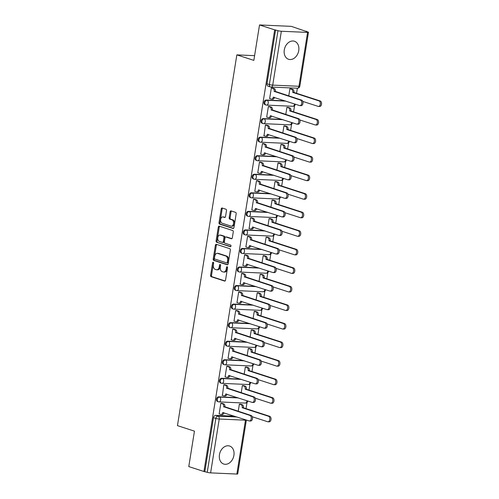 <?xml version="1.0" encoding="UTF-8"?>
<svg xmlns="http://www.w3.org/2000/svg" width="499" height="499" viewBox="0 0 499 499"><rect width="100%" height="100%" fill="white"/><g stroke="black" fill="none" stroke-linecap="round" stroke-linejoin="round"><path stroke-width="0.75" d="M213.229 262.237A0.836 0.536 -87.5 0 0 212.574 262.886L210.584 275.286A1.191 0.767 -87.5 0 0 211.146 276.696L224.612 281.062A1.191 0.767 -87.5 0 0 224.743 281.087A1.191 0.767 -87.5 0 0 225.548 280.139L227.532 267.738A0.836 0.536 -87.5 0 0 226.484 267.395L226.228 269.005A3.817 2.464 -87.5 0 1 223.664 272.042A3.817 2.464 -87.5 0 1 223.234 271.961L222.117 271.599A3.817 2.464 -87.5 0 1 220.321 267.09L220.577 265.48A0.836 0.536 -87.5 0 0 219.529 265.144L219.273 266.747A3.817 2.464 -87.5 0 1 216.709 269.784A3.817 2.464 -87.5 0 1 216.279 269.703L215.156 269.341A3.817 2.464 -87.5 0 1 213.366 264.832L213.622 263.229A0.836 0.536 -87.5 0 0 213.229 262.237M213.578 262.655A0.836 0.536 -87.5 0 0 213.503 262.929L211.514 275.329A1.191 0.767 -87.5 0 0 212.075 276.739L225.111 280.968M227.494 267.165A0.836 0.536 -87.5 0 0 227.413 267.439L227.157 269.042L226.228 269.005M220.533 264.907A0.836 0.536 -87.5 0 0 220.458 265.181L220.202 266.79L219.273 266.747M284.28 49.944A9.481 7.129 108 0 0 288.59 59.281A9.481 7.129 108 0 0 298.745 50.586A9.481 7.129 108 0 0 294.441 41.249A9.481 7.129 108 0 0 284.28 49.944M219.448 454.714A9.481 7.129 108 0 0 223.758 464.051A9.481 7.129 108 0 0 233.912 455.356A9.481 7.129 108 0 0 229.602 446.019A9.481 7.129 108 0 0 219.448 454.714M226.49 210.647A1.191 0.767 -87.5 0 0 225.928 209.231L222.149 208.008A1.191 0.767 -87.5 0 0 222.018 207.983A1.191 0.767 -87.5 0 0 221.213 208.931L219.011 222.704A1.191 0.767 -87.5 0 0 219.572 224.113L233.033 228.48A1.191 0.767 -87.5 0 0 233.17 228.505A1.191 0.767 -87.5 0 0 233.969 227.556L236.177 213.784A1.191 0.767 -87.5 0 0 235.615 212.374L231.049 210.896A1.191 0.767 -87.5 0 0 230.918 210.871A1.191 0.767 -87.5 0 0 230.114 211.819L229.172 217.714A1.191 0.767 -87.5 0 0 229.733 219.123L231.998 219.859A3.194 2.058 -87.5 0 1 233.532 223.352A3.194 2.058 -87.5 0 1 231.355 226.166A3.194 2.058 -87.5 0 1 230.993 226.103L222.13 223.228A3.194 2.058 -87.5 0 1 220.595 219.735A3.194 2.058 -87.5 0 1 222.772 216.915A3.194 2.058 -87.5 0 1 223.134 216.984L224.612 217.464A1.191 0.767 -87.5 0 0 224.743 217.489A1.191 0.767 -87.5 0 0 225.542 216.535L226.49 210.647M203.941 471.499L188.778 466.584L194.454 431.148L177.457 425.635L236.844 54.871L253.841 60.385L259.517 24.95L274.681 29.865L203.941 471.499L207.228 472.31L215.855 418.443A2.433 1.828 -72 0 1 218.094 416.147L236.975 416.983M216.335 244.31A1.191 0.767 -87.5 0 0 216.204 244.285A1.191 0.767 -87.5 0 0 215.4 245.234L213.198 259.006A1.191 0.767 -87.5 0 0 213.753 260.416L227.22 264.782A1.191 0.767 -87.5 0 0 227.351 264.807A1.191 0.767 -87.5 0 0 228.155 263.859L230.357 250.086A1.191 0.767 -87.5 0 0 229.802 248.677L216.335 244.31M216.104 240.855L218.306 227.082A1.191 0.767 -87.5 0 1 219.111 226.134A1.191 0.767 -87.5 0 1 219.242 226.159L232.709 230.526A1.191 0.767 -87.5 0 1 233.27 231.935L232.322 237.83A1.191 0.767 -87.5 0 1 231.524 238.778A1.191 0.767 -87.5 0 1 231.386 238.753L225.928 236.981A1.191 0.767 -87.5 0 0 225.791 236.956A1.191 0.767 -87.5 0 0 224.993 237.904L224.369 241.815A1.191 0.767 -87.5 0 0 224.93 243.225L230.613 245.071A0.836 0.536 -87.5 0 1 230.351 246.706L216.666 242.264A1.191 0.767 -87.5 0 1 216.104 240.855L217.028 240.898L219.236 227.126L218.306 227.082M259.517 24.95L291.322 26.36L306.442 31.524M246.038 408.644L247.03 402.45M249.013 390.093L250.005 383.899M251.983 371.543L252.974 365.349M254.952 352.993L255.943 346.799M257.927 334.442L258.919 328.248M260.896 315.892L261.888 309.698M263.865 297.342L264.857 291.148M266.84 278.791L267.832 272.597M269.809 260.241L270.801 254.047M272.778 241.691L273.776 235.497M275.754 223.14L276.745 216.946M278.723 204.59L279.714 198.396M281.698 186.04L282.69 179.846M284.667 167.489L285.659 161.296M287.636 148.939L288.628 142.745M290.611 130.389L291.603 124.195M293.58 111.838L294.572 105.645M296.549 93.288L297.367 88.217M274.681 29.865L277.968 30.676A2.433 0.324 9.1 0 0 281.349 31.25L307.59 32.416A2.433 0.324 9.1 0 0 308.463 32.304A2.433 0.324 9.1 0 0 307.92 32.005L305.556 31.237L306.486 31.281M204.864 471.543L213.497 417.675A2.433 1.828 -72 0 1 215.73 415.38L234.617 416.216M236.85 474.05L245.477 420.183A2.433 0.324 9.1 0 0 246.356 420.071L237.724 473.938A2.433 0.324 -170.9 0 1 236.85 474.05L210.609 472.884A2.433 0.324 -170.9 0 1 207.228 472.31M240.768 404.24L239.389 404.096L238.235 411.301M222.223 403.417L220.845 403.273L219.13 413.977L219.448 413.989M225.192 384.866L223.814 384.723L222.417 395.439M243.737 385.69L242.364 385.546L241.21 392.75M228.168 366.316L226.789 366.172L225.074 376.876L225.392 376.888M246.712 367.139L245.333 366.996L244.179 374.2M231.137 347.766L229.758 347.622L228.043 358.326L228.361 358.338M249.681 348.589L248.302 348.445L247.148 355.65M234.106 329.215L232.727 329.072L231.33 339.788M252.65 330.039L251.278 329.895L250.124 337.099M237.081 310.671L235.703 310.521L233.987 321.225L234.305 321.237M255.625 311.488L254.247 311.345L253.093 318.549M240.05 292.121L238.672 291.971L236.956 302.675L237.274 302.687M258.594 292.944L257.216 292.794L256.062 299.999M243.019 273.571L241.647 273.421L240.244 284.137M261.57 274.394L260.191 274.244L259.037 281.448M245.995 255.02L244.616 254.87L242.901 265.574L243.219 265.587M264.539 255.844L263.16 255.694L262.006 262.898M248.964 236.47L247.585 236.32L245.87 247.024L246.188 247.036M267.508 237.293L266.129 237.144L264.975 244.354M251.933 217.92L250.56 217.77L249.157 228.486M270.483 218.743L269.104 218.593L267.951 225.804M254.908 199.369L253.529 199.22L251.814 209.923L252.132 209.936M273.452 200.193L272.074 200.043L270.92 207.253M257.877 180.819L256.498 180.669L254.783 191.373L255.101 191.385M276.421 181.642L275.043 181.493L273.889 188.703M260.846 162.269L259.474 162.125L257.758 172.822L258.077 172.835M279.396 163.092L278.018 162.942L276.864 170.153M263.821 143.718L262.443 143.575L260.728 154.272L261.046 154.291M282.365 144.542L280.987 144.398L279.833 151.602M266.79 125.168L265.412 125.024L264.015 135.74M285.334 125.991L283.962 125.848L282.802 133.052M269.766 106.618L268.387 106.474L266.672 117.171L266.99 117.19M288.31 107.441L286.931 107.297L285.777 114.502M272.735 88.067L271.356 87.924L269.641 98.621L269.959 98.64M266.241 100.031L267.077 100.299A2.433 1.572 92.5 0 1 268.225 103.174A2.433 1.572 92.5 0 1 266.591 105.108A2.433 1.572 92.5 0 1 266.316 105.058A2.433 1.828 -72 0 1 265.948 104.99L265.112 104.721A2.433 1.828 108 0 1 264.052 102.083A2.433 1.828 108 0 1 266.241 100.031L285.129 100.867M263.272 118.581L264.108 118.849A2.433 1.572 92.5 0 1 265.25 121.725A2.433 1.572 92.5 0 1 263.622 123.658A2.433 1.572 92.5 0 1 263.347 123.609A2.433 1.828 -72 0 1 262.979 123.54L262.137 123.272A2.433 1.828 108 0 1 261.083 120.633A2.433 1.828 108 0 1 263.272 118.581L282.153 119.417M260.297 137.131L261.139 137.4A2.433 1.572 92.5 0 1 262.281 140.275A2.433 1.572 92.5 0 1 260.646 142.209A2.433 1.572 92.5 0 1 260.378 142.159A2.433 1.828 -72 0 1 260.004 142.09L259.168 141.822A2.433 1.828 108 0 1 258.114 139.184A2.433 1.828 108 0 1 260.297 137.131L279.184 137.967M257.328 155.682L258.164 155.95A2.433 1.572 92.5 0 1 259.312 158.825A2.433 1.572 92.5 0 1 257.677 160.759A2.433 1.572 92.5 0 1 257.403 160.709A2.433 1.828 -72 0 1 257.035 160.641L256.199 160.372A2.433 1.828 108 0 1 255.139 157.734A2.433 1.828 108 0 1 257.328 155.682L276.215 156.518M254.359 174.232L255.195 174.5A2.433 1.572 92.5 0 1 256.336 177.376A2.433 1.572 92.5 0 1 254.708 179.309A2.433 1.572 92.5 0 1 254.434 179.26A2.433 1.828 -72 0 1 254.066 179.191L253.224 178.923A2.433 1.828 108 0 1 252.17 176.284A2.433 1.828 108 0 1 254.359 174.232L273.24 175.068M251.384 192.782L252.226 193.051A2.433 1.572 92.5 0 1 253.367 195.926A2.433 1.572 92.5 0 1 251.733 197.86A2.433 1.572 92.5 0 1 251.465 197.81A2.433 1.828 -72 0 1 251.091 197.741L250.255 197.473A2.433 1.828 108 0 1 249.201 194.835A2.433 1.828 108 0 1 251.384 192.782L270.271 193.618M248.415 211.333L249.251 211.601A2.433 1.572 92.5 0 1 250.398 214.476A2.433 1.572 92.5 0 1 248.764 216.41A2.433 1.572 92.5 0 1 248.49 216.36A2.433 1.828 -72 0 1 248.122 216.292L247.286 216.017A2.433 1.828 108 0 1 246.225 213.385A2.433 1.828 108 0 1 248.415 211.333L267.302 212.169M245.446 229.883L246.281 230.151A2.433 1.572 92.5 0 1 247.423 233.027A2.433 1.572 92.5 0 1 245.795 234.96A2.433 1.572 92.5 0 1 245.52 234.91A2.433 1.828 -72 0 1 245.152 234.842L244.31 234.567A2.433 1.828 108 0 1 243.256 231.935A2.433 1.828 108 0 1 245.446 229.883L264.327 230.719M242.47 248.427L243.312 248.702A2.433 1.572 92.5 0 1 244.454 251.577A2.433 1.572 92.5 0 1 242.82 253.511A2.433 1.572 92.5 0 1 242.551 253.461A2.433 1.828 -72 0 1 242.177 253.392L241.341 253.118A2.433 1.828 108 0 1 240.287 250.486A2.433 1.828 108 0 1 242.47 248.427L261.357 249.269M239.501 266.977L240.337 267.252A2.433 1.572 92.5 0 1 241.485 270.127A2.433 1.572 92.5 0 1 239.851 272.061A2.433 1.572 92.5 0 1 239.576 272.011A2.433 1.828 -72 0 1 239.208 271.943L238.372 271.668A2.433 1.828 108 0 1 237.312 269.036A2.433 1.828 108 0 1 239.501 266.977L258.388 267.82M236.532 285.528L237.368 285.802A2.433 1.572 92.5 0 1 238.51 288.672A2.433 1.572 92.5 0 1 236.882 290.605A2.433 1.572 92.5 0 1 236.607 290.555A2.433 1.828 -72 0 1 236.239 290.493L235.397 290.218A2.433 1.828 108 0 1 234.343 287.586A2.433 1.828 108 0 1 236.532 285.528L255.413 286.37M233.557 304.078L234.399 304.353A2.433 1.572 92.5 0 1 235.54 307.222A2.433 1.572 92.5 0 1 233.906 309.155A2.433 1.572 92.5 0 1 233.632 309.106A2.433 1.828 -72 0 1 233.264 309.043L232.428 308.769A2.433 1.828 108 0 1 231.374 306.137A2.433 1.828 108 0 1 233.557 304.078L252.444 304.92M230.588 322.628L231.424 322.903A2.433 1.572 92.5 0 1 232.571 325.772A2.433 1.572 92.5 0 1 230.937 327.706A2.433 1.572 92.5 0 1 230.663 327.656A2.433 1.828 -72 0 1 230.295 327.594L229.459 327.319A2.433 1.828 108 0 1 228.399 324.681A2.433 1.828 108 0 1 230.588 322.628L249.469 323.471M227.619 341.179L228.455 341.453A2.433 1.572 92.5 0 1 229.596 344.322A2.433 1.572 92.5 0 1 227.968 346.256A2.433 1.572 92.5 0 1 227.694 346.206A2.433 1.828 -72 0 1 227.326 346.144L226.484 345.869A2.433 1.828 108 0 1 225.429 343.231A2.433 1.828 108 0 1 227.619 341.179L246.5 342.021M224.644 359.729L225.486 360.004A2.433 1.572 92.5 0 1 226.627 362.873A2.433 1.572 92.5 0 1 224.993 364.806A2.433 1.572 92.5 0 1 224.718 364.757A2.433 1.828 -72 0 1 224.35 364.694L223.515 364.42A2.433 1.828 108 0 1 222.46 361.781A2.433 1.828 108 0 1 224.644 359.729L243.531 360.571M221.675 378.279L222.51 378.554A2.433 1.572 92.5 0 1 223.652 381.423A2.433 1.572 92.5 0 1 222.024 383.357A2.433 1.572 92.5 0 1 221.749 383.307A2.433 1.828 -72 0 1 221.381 383.244L220.546 382.97A2.433 1.828 108 0 1 219.485 380.332A2.433 1.828 108 0 1 221.675 378.279L240.555 379.121M218.699 396.83L219.541 397.104A2.433 1.572 92.5 0 1 220.683 399.973A2.433 1.572 92.5 0 1 219.055 401.907A2.433 1.572 92.5 0 1 218.78 401.857A2.433 1.828 -72 0 1 218.412 401.795L217.57 401.52A2.433 1.828 108 0 1 216.516 398.882A2.433 1.828 108 0 1 218.699 396.83L237.586 397.666M236.844 54.871L254.596 55.663M291.279 88.891L289.9 88.747L288.746 95.951M275.604 29.909L266.977 83.776A2.433 1.828 108 0 0 268.082 86.171L270.446 86.938A2.433 1.828 -72 0 1 269.341 84.543L277.968 30.676M216.709 269.784L217.639 269.828A3.817 2.464 -87.5 0 0 220.202 266.79M223.664 272.042L224.594 272.08A3.817 2.464 -87.5 0 0 227.157 269.042M216.766 244.448A1.191 0.767 -87.5 0 0 216.329 245.271L214.121 259.05A1.191 0.767 -87.5 0 0 214.682 260.459L227.719 264.682M214.445 258.064A0.836 0.536 -87.5 0 0 214.838 259.05L226.658 262.879A0.836 0.536 -87.5 0 0 227.313 262.231L227.581 260.54A3.817 2.464 -87.5 0 0 225.791 256.031L217.707 253.411A3.817 2.464 -87.5 0 0 217.283 253.33A3.817 2.464 -87.5 0 0 214.72 256.367L214.445 258.064M226.845 262.892L227.588 262.923A0.836 0.536 -87.5 0 0 228.243 262.274L227.313 262.231M217.283 253.33L218.206 253.373A3.817 2.464 -87.5 0 1 218.637 253.448L226.714 256.068A3.817 2.464 -87.5 0 1 228.511 260.584L228.243 262.274M219.672 226.297A1.191 0.767 -87.5 0 0 219.236 227.126M231.885 238.653L226.858 237.025A1.191 0.767 -87.5 0 0 226.721 237A1.191 0.767 -87.5 0 0 226.583 237.013M230.763 246.581L216.666 242.264M220.265 235.148A3.194 2.058 -87.5 0 0 219.903 235.079A3.194 2.058 -87.5 0 0 217.726 237.898A3.194 2.058 -87.5 0 0 219.261 241.391L222.386 242.402A1.191 0.767 -87.5 0 0 222.517 242.427A1.191 0.767 -87.5 0 0 223.321 241.479L223.945 237.568A1.191 0.767 -87.5 0 0 223.384 236.158L220.265 235.148L221.188 235.185A3.194 2.058 -87.5 0 0 220.832 235.123L219.903 235.079M223.315 242.445A1.191 0.767 -87.5 0 0 223.446 242.47A1.191 0.767 -87.5 0 0 224.244 241.516L223.321 241.479M221.188 235.185L224.313 236.202A1.191 0.767 -87.5 0 1 224.874 237.611L224.244 241.516M217.028 240.898A1.191 0.767 -87.5 0 0 217.589 242.308M222.772 216.915L223.702 216.959A3.194 2.058 -87.5 0 1 224.057 217.028L225.111 217.364M231.355 226.166L232.278 226.209A3.194 2.058 -87.5 0 0 234.461 223.39A3.194 2.058 -87.5 0 0 232.921 219.897L231.998 219.859M231.48 211.033A1.191 0.767 -87.5 0 0 231.043 211.863L230.101 217.757A1.191 0.767 -87.5 0 0 230.663 219.167L232.921 219.897M222.579 208.145A1.191 0.767 -87.5 0 0 222.142 208.975L219.934 222.747A1.191 0.767 -87.5 0 0 220.496 224.157L233.532 228.386M240.468 404.146L242.277 404.733A2.433 1.572 92.5 0 1 243.425 407.602L242.215 407.552A2.433 1.572 -87.5 0 0 241.073 404.677L239.383 404.128M252.276 416.752L267.601 421.724A2.794 1.803 -87.5 0 0 267.913 421.78A2.794 1.803 -87.5 0 0 269.822 419.316A2.794 1.803 -87.5 0 0 268.481 416.253L242.19 407.727M243.393 407.783L269.685 416.309A2.794 1.803 92.5 0 1 271.032 419.372A2.794 1.803 92.5 0 1 269.123 421.836L267.913 421.78M219.142 413.889L220.832 414.438A2.433 1.572 -87.5 0 0 221.107 414.488A2.433 1.572 -87.5 0 0 222.741 412.554L249.057 420.9A2.794 1.803 -87.5 0 0 249.369 420.956A2.794 1.803 -87.5 0 0 251.278 418.493A2.794 1.803 -87.5 0 0 249.93 415.43L223.671 406.729A2.433 1.572 -87.5 0 0 222.529 403.853L223.733 403.909A2.433 1.572 92.5 0 1 224.874 406.779L251.14 415.486A2.794 1.803 92.5 0 1 252.482 418.549A2.794 1.803 92.5 0 1 250.579 421.013L249.369 420.956M221.918 403.323L223.733 403.909M223.92 412.748A2.433 1.572 92.5 0 1 222.311 414.544L221.107 414.488M220.839 403.304L222.529 403.853M223.646 406.903L224.849 406.959M243.437 385.596L245.252 386.182A2.433 1.572 92.5 0 1 246.394 389.052L245.19 389.002A2.433 1.572 -87.5 0 0 244.048 386.126L242.358 385.577M255.245 398.202L270.57 403.173A2.794 1.803 -87.5 0 0 270.888 403.229A2.794 1.803 -87.5 0 0 272.797 400.766A2.794 1.803 -87.5 0 0 271.45 397.703L245.159 389.176M246.363 389.232L272.654 397.759A2.794 1.803 92.5 0 1 274.001 400.822A2.794 1.803 92.5 0 1 272.092 403.286L270.888 403.229M246.406 367.046L248.221 367.632A2.433 1.572 92.5 0 1 249.363 370.501L248.159 370.451A2.433 1.572 -87.5 0 0 247.017 367.576L245.327 367.033M258.214 379.652L273.546 384.623A2.794 1.803 -87.5 0 0 273.857 384.685A2.794 1.803 -87.5 0 0 275.766 382.215A2.794 1.803 -87.5 0 0 274.419 379.153L248.134 370.626M249.338 370.682L275.623 379.209A2.794 1.803 92.5 0 1 276.97 382.271A2.794 1.803 92.5 0 1 275.061 384.735L273.857 384.685M222.117 395.339L223.808 395.888A2.433 1.572 -87.5 0 0 224.076 395.938A2.433 1.572 -87.5 0 0 225.71 394.004L252.026 402.35A2.794 1.803 -87.5 0 0 252.344 402.412A2.794 1.803 -87.5 0 0 254.253 399.942A2.794 1.803 -87.5 0 0 252.906 396.88L226.646 388.178A2.433 1.572 -87.5 0 0 225.498 385.303L226.708 385.359A2.433 1.572 92.5 0 1 227.85 388.228L254.11 396.936A2.794 1.803 92.5 0 1 255.457 399.998A2.794 1.803 92.5 0 1 253.548 402.462L252.344 402.412M224.893 384.773L226.708 385.359M226.889 394.198A2.433 1.572 92.5 0 1 225.286 395.994L224.076 395.938M223.814 384.76L225.498 385.303M226.615 388.353L227.818 388.409M225.086 376.789L226.777 377.338A2.433 1.572 -87.5 0 0 227.051 377.387A2.433 1.572 -87.5 0 0 228.679 375.454L255.001 383.8A2.794 1.803 -87.5 0 0 255.313 383.862A2.794 1.803 -87.5 0 0 257.222 381.392A2.794 1.803 -87.5 0 0 255.875 378.329L229.615 369.628A2.433 1.572 -87.5 0 0 228.473 366.753L229.677 366.809A2.433 1.572 92.5 0 1 230.819 369.678L257.079 378.385A2.794 1.803 92.5 0 1 258.426 381.448A2.794 1.803 92.5 0 1 256.517 383.912L255.313 383.862M227.862 366.222L229.677 366.809M229.858 375.647A2.433 1.572 92.5 0 1 228.255 377.444L227.051 377.387M226.783 366.21L228.473 366.753M229.584 369.803L230.794 369.859M249.381 348.495L251.19 349.082A2.433 1.572 92.5 0 1 252.338 351.951L251.128 351.901A2.433 1.572 -87.5 0 0 249.987 349.026L248.296 348.483M261.189 361.101L276.515 366.073A2.794 1.803 -87.5 0 0 276.826 366.135A2.794 1.803 -87.5 0 0 278.735 363.665A2.794 1.803 -87.5 0 0 277.394 360.602L251.103 352.082M252.307 352.132L278.598 360.658A2.794 1.803 92.5 0 1 279.945 363.721A2.794 1.803 92.5 0 1 278.037 366.185L276.826 366.135M252.351 329.945L254.166 330.531A2.433 1.572 92.5 0 1 255.307 333.407L254.103 333.351A2.433 1.572 -87.5 0 0 252.962 330.475L251.271 329.933M264.158 342.551L279.484 347.522A2.794 1.803 -87.5 0 0 279.802 347.585A2.794 1.803 -87.5 0 0 281.71 345.115A2.794 1.803 -87.5 0 0 280.363 342.052L254.072 333.532M255.276 333.582L281.567 342.108A2.794 1.803 92.5 0 1 282.914 345.171A2.794 1.803 92.5 0 1 281.006 347.635L279.802 347.585M255.32 311.395L257.135 311.981A2.433 1.572 92.5 0 1 258.276 314.857L257.072 314.8A2.433 1.572 -87.5 0 0 255.931 311.925L254.241 311.382M267.133 324.001L282.459 328.972A2.794 1.803 -87.5 0 0 282.771 329.034A2.794 1.803 -87.5 0 0 284.68 326.564A2.794 1.803 -87.5 0 0 283.332 323.508L257.047 314.981M258.251 315.031L284.542 323.558A2.794 1.803 92.5 0 1 285.883 326.62A2.794 1.803 92.5 0 1 283.975 329.084L282.771 329.034M228.055 358.238L229.746 358.787A2.433 1.572 -87.5 0 0 230.02 358.837A2.433 1.572 -87.5 0 0 231.655 356.904L257.971 365.249A2.794 1.803 -87.5 0 0 258.282 365.312A2.794 1.803 -87.5 0 0 260.191 362.842A2.794 1.803 -87.5 0 0 258.844 359.779L232.584 351.078A2.433 1.572 -87.5 0 0 231.442 348.202L232.646 348.258A2.433 1.572 92.5 0 1 233.794 351.134L260.054 359.835A2.794 1.803 92.5 0 1 261.395 362.898A2.794 1.803 92.5 0 1 259.492 365.362L258.282 365.312M230.831 347.672L232.646 348.258M232.833 357.097A2.433 1.572 92.5 0 1 231.224 358.893L230.02 358.837M229.752 347.66L231.442 348.202M232.559 351.259L233.763 351.308M231.031 339.688L232.721 340.237A2.433 1.572 -87.5 0 0 232.989 340.287A2.433 1.572 -87.5 0 0 234.624 338.353L260.94 346.699A2.794 1.803 -87.5 0 0 261.258 346.761A2.794 1.803 -87.5 0 0 263.166 344.291A2.794 1.803 -87.5 0 0 261.819 341.235L235.559 332.527A2.433 1.572 -87.5 0 0 234.411 329.652L235.622 329.708A2.433 1.572 92.5 0 1 236.763 332.584L263.023 341.285A2.794 1.803 92.5 0 1 264.37 344.347A2.794 1.803 92.5 0 1 262.462 346.811L261.258 346.761M233.806 329.122L235.622 329.708M235.802 338.547A2.433 1.572 92.5 0 1 234.199 340.343L232.989 340.287M232.727 329.109L234.411 329.652M235.528 332.708L236.732 332.758M234 321.138L235.69 321.687A2.433 1.572 -87.5 0 0 235.965 321.736A2.433 1.572 -87.5 0 0 237.593 319.803L263.915 328.155A2.794 1.803 -87.5 0 0 264.227 328.211A2.794 1.803 -87.5 0 0 266.135 325.741A2.794 1.803 -87.5 0 0 264.788 322.685L238.528 313.977A2.433 1.572 -87.5 0 0 237.387 311.108L238.591 311.158A2.433 1.572 92.5 0 1 239.732 314.033L265.992 322.734A2.794 1.803 92.5 0 1 267.339 325.797A2.794 1.803 92.5 0 1 265.431 328.261L264.227 328.211M236.776 310.571L238.591 311.158M238.778 319.996A2.433 1.572 92.5 0 1 237.168 321.793L235.965 321.736M235.696 310.559L237.387 311.108M238.497 314.158L239.707 314.208M258.295 292.844L260.11 293.431A2.433 1.572 92.5 0 1 261.251 296.306L260.048 296.25A2.433 1.572 -87.5 0 0 258.9 293.381L257.21 292.832M270.102 305.457L285.428 310.428A2.794 1.803 -87.5 0 0 285.746 310.484A2.794 1.803 -87.5 0 0 287.649 308.014A2.794 1.803 -87.5 0 0 286.307 304.958L260.016 296.431M261.22 296.481L287.511 305.008A2.794 1.803 92.5 0 1 288.859 308.07A2.794 1.803 92.5 0 1 286.95 310.534L285.746 310.484M236.975 302.587L238.659 303.136A2.433 1.572 -87.5 0 0 238.934 303.186A2.433 1.572 -87.5 0 0 240.568 301.253L266.884 309.605A2.794 1.803 -87.5 0 0 267.196 309.661A2.794 1.803 -87.5 0 0 269.104 307.191A2.794 1.803 -87.5 0 0 267.757 304.134L241.497 295.427A2.433 1.572 -87.5 0 0 240.356 292.557L241.56 292.607A2.433 1.572 92.5 0 1 242.707 295.483L268.967 304.184A2.794 1.803 92.5 0 1 270.315 307.247A2.794 1.803 92.5 0 1 268.406 309.711L267.196 309.661M239.745 292.021L241.56 292.607M241.747 301.446A2.433 1.572 92.5 0 1 240.138 303.242L238.934 303.186M238.665 292.009L240.356 292.557M241.472 295.608L242.676 295.658M261.264 274.294L263.079 274.88A2.433 1.572 92.5 0 1 264.221 277.756L263.017 277.7A2.433 1.572 -87.5 0 0 261.875 274.83L260.185 274.282M273.072 286.906L288.403 291.878A2.794 1.803 -87.5 0 0 288.715 291.934A2.794 1.803 -87.5 0 0 290.624 289.464A2.794 1.803 -87.5 0 0 289.277 286.407L262.985 277.881M264.196 277.931L290.48 286.457A2.794 1.803 92.5 0 1 291.828 289.52A2.794 1.803 92.5 0 1 289.919 291.984L288.715 291.934M239.944 284.037L241.635 284.586A2.433 1.572 -87.5 0 0 241.903 284.636A2.433 1.572 -87.5 0 0 243.537 282.702L269.853 291.054A2.794 1.803 -87.5 0 0 270.171 291.11A2.794 1.803 -87.5 0 0 272.08 288.64A2.794 1.803 -87.5 0 0 270.732 285.584L244.473 276.876A2.433 1.572 -87.5 0 0 243.325 274.007L244.535 274.057A2.433 1.572 92.5 0 1 245.676 276.933L271.936 285.634A2.794 1.803 92.5 0 1 273.284 288.696A2.794 1.803 92.5 0 1 271.375 291.16L270.171 291.11M242.72 273.471L244.535 274.057M244.716 282.902A2.433 1.572 92.5 0 1 243.113 284.692L241.903 284.636M241.641 273.458L243.325 274.007M244.441 277.057L245.645 277.107M264.233 255.744L266.048 256.33A2.433 1.572 92.5 0 1 267.19 259.206L265.986 259.149A2.433 1.572 -87.5 0 0 264.844 256.28L263.154 255.731M276.047 268.356L291.372 273.327A2.794 1.803 -87.5 0 0 291.684 273.383A2.794 1.803 -87.5 0 0 293.593 270.913A2.794 1.803 -87.5 0 0 292.246 267.857L265.961 259.33M267.165 259.38L293.456 267.907A2.794 1.803 92.5 0 1 294.797 270.969A2.794 1.803 92.5 0 1 292.888 273.433L291.684 273.383M242.913 265.493L244.604 266.036A2.433 1.572 -87.5 0 0 244.878 266.086A2.433 1.572 -87.5 0 0 246.506 264.152L272.828 272.504A2.794 1.803 -87.5 0 0 273.14 272.56A2.794 1.803 -87.5 0 0 275.049 270.09A2.794 1.803 -87.5 0 0 273.702 267.034L247.442 258.326A2.433 1.572 -87.5 0 0 246.3 255.457L247.504 255.507A2.433 1.572 92.5 0 1 248.645 258.382L274.905 267.084A2.794 1.803 92.5 0 1 276.253 270.146A2.794 1.803 92.5 0 1 274.344 272.61L273.14 272.56M245.689 254.92L247.504 255.507M247.691 264.351A2.433 1.572 92.5 0 1 246.082 266.142L244.878 266.086M244.61 254.908L246.3 255.457M247.41 258.507L248.621 258.557M267.208 237.193L269.023 237.78A2.433 1.572 92.5 0 1 270.165 240.655L268.961 240.599A2.433 1.572 -87.5 0 0 267.813 237.73L266.129 237.181M279.016 249.806L294.341 254.777A2.794 1.803 -87.5 0 0 294.659 254.833A2.794 1.803 -87.5 0 0 296.568 252.363A2.794 1.803 -87.5 0 0 295.221 249.307L268.93 240.78M270.134 240.83L296.425 249.357A2.794 1.803 92.5 0 1 297.772 252.419A2.794 1.803 92.5 0 1 295.863 254.883L294.659 254.833M245.888 246.943L247.573 247.485A2.433 1.572 -87.5 0 0 247.847 247.535A2.433 1.572 -87.5 0 0 249.481 245.602L275.797 253.954A2.794 1.803 -87.5 0 0 276.109 254.01A2.794 1.803 -87.5 0 0 278.018 251.54A2.794 1.803 -87.5 0 0 276.671 248.483L250.411 239.776A2.433 1.572 -87.5 0 0 249.269 236.906L250.473 236.956A2.433 1.572 92.5 0 1 251.621 239.832L277.881 248.533A2.794 1.803 92.5 0 1 279.228 251.596A2.794 1.803 92.5 0 1 277.319 254.06L276.109 254.01M248.664 236.37L250.473 236.956M250.66 245.801A2.433 1.572 92.5 0 1 249.051 247.591L247.847 247.535M247.579 236.358L249.269 236.906M250.386 239.957L251.59 240.007M270.177 218.643L271.992 219.229A2.433 1.572 92.5 0 1 273.134 222.105L271.93 222.049A2.433 1.572 -87.5 0 0 270.789 219.18L269.098 218.631M281.985 231.255L297.317 236.227A2.794 1.803 -87.5 0 0 297.629 236.283A2.794 1.803 -87.5 0 0 299.537 233.813A2.794 1.803 -87.5 0 0 298.19 230.756L271.899 222.23M273.109 222.28L299.394 230.806A2.794 1.803 92.5 0 1 300.741 233.869A2.794 1.803 92.5 0 1 298.832 236.333L297.629 236.283M273.146 200.093L274.961 200.679A2.433 1.572 92.5 0 1 276.109 203.555L274.899 203.498A2.433 1.572 -87.5 0 0 273.758 200.629L272.067 200.08M284.96 212.705L300.286 217.676A2.794 1.803 -87.5 0 0 300.598 217.732A2.794 1.803 -87.5 0 0 302.506 215.262A2.794 1.803 -87.5 0 0 301.159 212.206L274.874 203.679M276.078 203.729L302.369 212.256A2.794 1.803 92.5 0 1 303.71 215.319A2.794 1.803 92.5 0 1 301.808 217.789L300.598 217.732M276.122 181.542L277.937 182.129A2.433 1.572 92.5 0 1 279.078 185.004L277.874 184.948A2.433 1.572 -87.5 0 0 276.727 182.079L275.043 181.53M287.929 194.155L303.255 199.126A2.794 1.803 -87.5 0 0 303.573 199.182A2.794 1.803 -87.5 0 0 305.482 196.718A2.794 1.803 -87.5 0 0 304.134 193.656L277.843 185.129M279.047 185.185L305.338 193.706A2.794 1.803 92.5 0 1 306.685 196.768A2.794 1.803 92.5 0 1 304.777 199.238L303.573 199.182M279.091 162.992L280.906 163.578A2.433 1.572 92.5 0 1 282.047 166.454L280.843 166.398A2.433 1.572 -87.5 0 0 279.702 163.529L278.012 162.98M290.898 175.604L306.23 180.576A2.794 1.803 -87.5 0 0 306.542 180.632A2.794 1.803 -87.5 0 0 308.451 178.168A2.794 1.803 -87.5 0 0 307.103 175.105L280.812 166.579M282.022 166.635L308.307 175.155A2.794 1.803 92.5 0 1 309.654 178.218A2.794 1.803 92.5 0 1 307.746 180.688L306.542 180.632M282.06 144.442L283.875 145.028A2.433 1.572 92.5 0 1 285.023 147.904L283.812 147.847A2.433 1.572 -87.5 0 0 282.671 144.978L280.981 144.429M293.874 157.054L309.199 162.025A2.794 1.803 -87.5 0 0 309.511 162.081A2.794 1.803 -87.5 0 0 311.42 159.618A2.794 1.803 -87.5 0 0 310.072 156.555L283.788 148.028M284.991 148.084L311.282 156.611A2.794 1.803 92.5 0 1 312.63 159.668A2.794 1.803 92.5 0 1 310.721 162.138L309.511 162.081M285.035 125.891L286.85 126.484A2.433 1.572 92.5 0 1 287.992 129.353L286.788 129.297A2.433 1.572 -87.5 0 0 285.64 126.428L283.956 125.879M296.843 138.504L312.168 143.475A2.794 1.803 -87.5 0 0 312.486 143.531A2.794 1.803 -87.5 0 0 314.395 141.067A2.794 1.803 -87.5 0 0 313.048 138.005L286.757 129.478M287.96 129.534L314.251 138.061A2.794 1.803 92.5 0 1 315.599 141.117A2.794 1.803 92.5 0 1 313.69 143.587L312.486 143.531M248.858 228.392L250.548 228.935A2.433 1.572 -87.5 0 0 250.822 228.985A2.433 1.572 -87.5 0 0 252.45 227.051L278.766 235.403A2.794 1.803 -87.5 0 0 279.084 235.459A2.794 1.803 -87.5 0 0 280.993 232.989A2.794 1.803 -87.5 0 0 279.646 229.933L253.386 221.225A2.433 1.572 -87.5 0 0 252.238 218.356L253.448 218.406A2.433 1.572 92.5 0 1 254.59 221.282L280.85 229.983A2.794 1.803 92.5 0 1 282.197 233.045A2.794 1.803 92.5 0 1 280.288 235.516L279.084 235.459M251.633 217.82L253.448 218.406M253.629 227.251A2.433 1.572 92.5 0 1 252.026 229.041L250.822 228.985M250.554 217.807L252.238 218.356M253.355 221.406L254.559 221.456M251.827 209.842L253.517 210.385A2.433 1.572 -87.5 0 0 253.791 210.435A2.433 1.572 -87.5 0 0 255.419 208.501L281.742 216.853A2.794 1.803 -87.5 0 0 282.054 216.909A2.794 1.803 -87.5 0 0 283.962 214.445A2.794 1.803 -87.5 0 0 282.615 211.383L256.355 202.675A2.433 1.572 -87.5 0 0 255.214 199.806L256.417 199.856A2.433 1.572 92.5 0 1 257.559 202.731L283.819 211.433A2.794 1.803 92.5 0 1 285.166 214.495A2.794 1.803 92.5 0 1 283.257 216.965L282.054 216.909M254.602 199.269L256.417 199.856M256.605 208.701A2.433 1.572 92.5 0 1 254.995 210.491L253.791 210.435M253.523 199.257L255.214 199.806M256.33 202.856L257.534 202.912M254.802 191.292L256.486 191.841A2.433 1.572 -87.5 0 0 256.76 191.89A2.433 1.572 -87.5 0 0 258.395 189.957L284.711 198.303A2.794 1.803 -87.5 0 0 285.023 198.359A2.794 1.803 -87.5 0 0 286.931 195.895A2.794 1.803 -87.5 0 0 285.59 192.832L259.324 184.125A2.433 1.572 -87.5 0 0 258.183 181.256L259.386 181.305A2.433 1.572 92.5 0 1 260.534 184.181L286.794 192.882A2.794 1.803 92.5 0 1 288.141 195.945A2.794 1.803 92.5 0 1 286.233 198.415L285.023 198.359M257.578 180.719L259.386 181.305M259.574 190.15A2.433 1.572 92.5 0 1 257.964 191.94L256.76 191.89M256.492 180.707L258.183 181.256M259.299 184.306L260.503 184.362M257.771 172.741L259.461 173.29A2.433 1.572 -87.5 0 0 259.736 173.34A2.433 1.572 -87.5 0 0 261.364 171.407L287.68 179.752A2.794 1.803 -87.5 0 0 287.998 179.808A2.794 1.803 -87.5 0 0 289.907 177.345A2.794 1.803 -87.5 0 0 288.559 174.282L262.299 165.574A2.433 1.572 -87.5 0 0 261.158 162.705L262.362 162.755A2.433 1.572 92.5 0 1 263.503 165.631L289.763 174.338A2.794 1.803 92.5 0 1 291.11 177.394A2.794 1.803 92.5 0 1 289.202 179.865L287.998 179.808M260.547 162.169L262.362 162.755M262.543 171.6A2.433 1.572 92.5 0 1 260.94 173.39L259.736 173.34M259.468 162.156L261.158 162.705M262.268 165.755L263.472 165.811M260.74 154.191L262.43 154.74A2.433 1.572 -87.5 0 0 262.705 154.79A2.433 1.572 -87.5 0 0 264.339 152.856L290.655 161.202A2.794 1.803 -87.5 0 0 290.967 161.258A2.794 1.803 -87.5 0 0 292.876 158.794A2.794 1.803 -87.5 0 0 291.528 155.732L265.268 147.024A2.433 1.572 -87.5 0 0 264.127 144.155L265.331 144.211A2.433 1.572 92.5 0 1 266.472 147.08L292.738 155.788A2.794 1.803 92.5 0 1 294.079 158.844A2.794 1.803 92.5 0 1 292.171 161.314L290.967 161.258M263.516 143.618L265.331 144.211M265.518 153.05A2.433 1.572 92.5 0 1 263.909 154.84L262.705 154.79M262.437 143.606L264.127 144.155M265.243 147.205L266.447 147.261M263.715 135.641L265.399 136.19A2.433 1.572 -87.5 0 0 265.674 136.239A2.433 1.572 -87.5 0 0 267.308 134.306L293.624 142.652A2.794 1.803 -87.5 0 0 293.936 142.708A2.794 1.803 -87.5 0 0 295.845 140.244A2.794 1.803 -87.5 0 0 294.504 137.181L268.237 128.48A2.433 1.572 -87.5 0 0 267.096 125.605L268.3 125.661A2.433 1.572 92.5 0 1 269.448 128.53L295.707 137.237A2.794 1.803 92.5 0 1 297.055 140.294A2.794 1.803 92.5 0 1 295.146 142.764L293.936 142.708M266.491 125.068L268.3 125.661M268.487 134.499A2.433 1.572 92.5 0 1 266.884 136.289L265.674 136.239M265.406 125.056L267.096 125.605M268.213 128.655L269.416 128.711M288.004 107.341L289.819 107.934A2.433 1.572 92.5 0 1 290.961 110.803L289.757 110.753A2.433 1.572 -87.5 0 0 288.615 107.878L286.925 107.329M299.812 119.953L315.143 124.925A2.794 1.803 -87.5 0 0 315.455 124.981A2.794 1.803 -87.5 0 0 317.364 122.517A2.794 1.803 -87.5 0 0 316.017 119.454L289.726 110.928M290.936 110.984L317.221 119.511A2.794 1.803 92.5 0 1 318.568 122.567A2.794 1.803 92.5 0 1 316.659 125.037L315.455 124.981M266.684 117.09L268.375 117.639A2.433 1.572 -87.5 0 0 268.649 117.689A2.433 1.572 -87.5 0 0 270.277 115.756L296.593 124.101A2.794 1.803 -87.5 0 0 296.911 124.157A2.794 1.803 -87.5 0 0 298.82 121.694A2.794 1.803 -87.5 0 0 297.473 118.631L271.213 109.93A2.433 1.572 -87.5 0 0 270.071 107.054L271.275 107.11A2.433 1.572 92.5 0 1 272.417 109.98L298.676 118.687A2.794 1.803 92.5 0 1 300.024 121.744A2.794 1.803 92.5 0 1 298.115 124.214L296.911 124.157M269.46 106.518L271.275 107.11M271.456 115.949A2.433 1.572 92.5 0 1 269.853 117.739L268.649 117.689M268.381 106.505L270.071 107.054M271.182 110.104L272.392 110.16M290.979 88.791L292.788 89.383A2.433 1.572 92.5 0 1 293.936 92.253L292.726 92.203A2.433 1.572 -87.5 0 0 291.584 89.327L289.894 88.778M302.787 101.403L318.113 106.374A2.794 1.803 -87.5 0 0 318.424 106.43A2.794 1.803 -87.5 0 0 320.333 103.967A2.794 1.803 -87.5 0 0 318.986 100.904L292.701 92.377M293.905 92.434L320.196 100.96A2.794 1.803 92.5 0 1 321.543 104.017A2.794 1.803 92.5 0 1 319.634 106.487L318.424 106.43M269.653 98.54L271.344 99.089A2.433 1.572 -87.5 0 0 271.618 99.139A2.433 1.572 -87.5 0 0 273.252 97.205L299.568 105.551A2.794 1.803 -87.5 0 0 299.88 105.607A2.794 1.803 -87.5 0 0 301.789 103.143A2.794 1.803 -87.5 0 0 300.442 100.081L274.182 91.379A2.433 1.572 -87.5 0 0 273.04 88.504L274.244 88.56A2.433 1.572 92.5 0 1 275.386 91.429L301.652 100.137A2.794 1.803 92.5 0 1 302.993 103.193A2.794 1.803 92.5 0 1 301.084 105.663L299.88 105.607M272.429 87.967L274.244 88.56M274.431 97.399A2.433 1.572 92.5 0 1 272.822 99.189L271.618 99.139M271.35 87.955L273.04 88.504M274.157 91.554L275.361 91.61M213.503 262.929L212.574 262.886M227.413 267.439L226.484 267.395M220.458 265.181L219.529 265.144M281.349 31.25L272.716 85.117L298.957 86.283L307.59 32.416M215.73 415.38L218.094 416.147A2.433 1.572 -87.5 0 1 219.236 419.017L210.609 472.884M245.52 419.753A2.433 1.572 -87.5 0 1 245.477 420.183L219.236 419.017A2.433 0.324 -170.9 0 1 215.855 418.443L213.497 417.675M292.557 106.225A2.433 1.572 -87.5 0 0 292.832 106.275L266.591 105.108A2.433 2.433 0 0 1 265.948 104.99A2.433 1.828 -72 0 1 264.894 102.357A2.433 1.828 -72 0 1 267.077 100.299L285.964 101.141M289.588 124.775A2.433 1.572 -87.5 0 0 289.863 124.825L263.622 123.658A2.433 2.433 0 0 1 262.979 123.54A2.433 1.828 -72 0 1 261.925 120.908A2.433 1.828 -72 0 1 264.108 118.849L282.995 119.691M286.619 143.325A2.433 1.572 -87.5 0 0 286.888 143.375L260.646 142.209A2.433 2.433 0 0 1 260.004 142.09A2.433 1.828 -72 0 1 258.95 139.458A2.433 1.828 -72 0 1 261.139 137.4L280.02 138.242M283.644 161.876A2.433 1.572 -87.5 0 0 283.919 161.926L257.677 160.759A2.433 2.433 0 0 1 257.035 160.641A2.433 1.828 -72 0 1 255.981 158.002A2.433 1.828 -72 0 1 258.164 155.95L277.051 156.792M280.675 180.426A2.433 1.572 -87.5 0 0 280.949 180.47L254.708 179.309A2.433 2.433 0 0 1 254.066 179.191A2.433 1.828 -72 0 1 253.005 176.552A2.433 1.828 -72 0 1 255.195 174.5L274.082 175.342M277.706 198.97A2.433 1.572 -87.5 0 0 277.974 199.02L251.733 197.86A2.433 2.433 0 0 1 251.091 197.741A2.433 1.828 -72 0 1 250.036 195.103A2.433 1.828 -72 0 1 252.226 193.051L271.107 193.893M274.731 217.52A2.433 1.572 -87.5 0 0 275.005 217.57L248.764 216.41A2.433 2.433 0 0 1 248.122 216.292A2.433 1.828 -72 0 1 247.067 213.653A2.433 1.828 -72 0 1 249.251 211.601L268.138 212.443M271.762 236.071A2.433 1.572 -87.5 0 0 272.036 236.121L245.795 234.96A2.433 2.433 0 0 1 245.152 234.842A2.433 1.828 -72 0 1 244.092 232.203A2.433 1.828 -72 0 1 246.281 230.151L265.169 230.987M268.793 254.621A2.433 1.572 -87.5 0 0 269.061 254.671L242.82 253.511A2.433 2.433 0 0 1 242.177 253.392A2.433 1.828 -72 0 1 241.123 250.754A2.433 1.828 -72 0 1 243.312 248.702L262.193 249.537M265.817 273.171A2.433 1.572 -87.5 0 0 266.092 273.221L239.851 272.061A2.433 2.433 0 0 1 239.208 271.943A2.433 1.828 -72 0 1 238.154 269.304A2.433 1.828 -72 0 1 240.337 267.252L259.224 268.088M262.848 291.722A2.433 1.572 -87.5 0 0 263.123 291.772L236.882 290.605A2.433 2.433 0 0 1 236.239 290.493A2.433 1.828 -72 0 1 235.179 287.854A2.433 1.828 -72 0 1 237.368 285.802L256.255 286.638M259.879 310.272A2.433 1.572 -87.5 0 0 260.147 310.322L233.906 309.155A2.433 2.433 0 0 1 233.264 309.043A2.433 1.828 -72 0 1 232.21 306.405A2.433 1.828 -72 0 1 234.399 304.353L253.28 305.188M256.904 328.822A2.433 1.572 -87.5 0 0 257.178 328.872L230.937 327.706A2.433 2.433 0 0 1 230.295 327.594A2.433 1.828 -72 0 1 229.241 324.955A2.433 1.828 -72 0 1 231.424 322.903L250.311 323.739M253.935 347.373A2.433 1.572 -87.5 0 0 254.209 347.423L227.968 346.256A2.433 2.433 0 0 1 227.326 346.144A2.433 1.828 -72 0 1 226.265 343.505A2.433 1.828 -72 0 1 228.455 341.453L247.342 342.289M250.96 365.923A2.433 1.572 -87.5 0 0 251.234 365.973L224.993 364.806A2.433 2.433 0 0 1 224.35 364.694A2.433 1.828 -72 0 1 223.296 362.056A2.433 1.828 -72 0 1 225.486 360.004L244.367 360.839M247.991 384.473A2.433 1.572 -87.5 0 0 248.265 384.523L222.024 383.357A2.433 2.433 0 0 1 221.381 383.244A2.433 1.828 -72 0 1 220.327 380.606A2.433 1.828 -72 0 1 222.51 378.554L241.397 379.39M245.021 403.024A2.433 1.572 -87.5 0 0 245.296 403.073L219.055 401.907A2.433 2.433 0 0 1 218.412 401.795A2.433 1.828 -72 0 1 217.352 399.156A2.433 1.828 -72 0 1 219.541 397.104L238.422 397.94M246.968 400.709A2.433 1.572 92.5 0 1 246.924 401.14A2.433 1.572 -87.5 0 1 245.296 403.073A2.433 2.433 0 0 0 247.81 400.984M249.937 382.159A2.433 1.572 92.5 0 1 249.899 382.59A2.433 1.572 -87.5 0 1 248.265 384.523A2.433 2.433 0 0 0 250.779 382.434M252.912 363.609A2.433 1.572 92.5 0 1 252.868 364.039A2.433 1.572 -87.5 0 1 251.234 365.973A2.433 2.433 0 0 0 253.748 363.883M255.881 345.059A2.433 1.572 92.5 0 1 255.837 345.489A2.433 1.572 -87.5 0 1 254.209 347.423A2.433 2.433 0 0 0 256.723 345.333M258.856 326.508A2.433 1.572 92.5 0 1 258.813 326.939A2.433 1.572 -87.5 0 1 257.178 328.872A2.433 2.433 0 0 0 259.692 326.783M261.825 307.958A2.433 1.572 92.5 0 1 261.782 308.388A2.433 1.572 -87.5 0 1 260.147 310.322A2.433 2.433 0 0 0 262.661 308.232M264.794 289.414A2.433 1.572 92.5 0 1 264.751 289.838A2.433 1.572 -87.5 0 1 263.123 291.772A2.433 2.433 0 0 0 265.636 289.682M267.77 270.863A2.433 1.572 92.5 0 1 267.726 271.288A2.433 1.572 -87.5 0 1 266.092 273.221A2.433 2.433 0 0 0 268.605 271.132M270.739 252.313A2.433 1.572 92.5 0 1 270.695 252.737A2.433 1.572 -87.5 0 1 269.061 254.671A2.433 2.433 0 0 0 271.581 252.581M273.708 233.763A2.433 1.572 92.5 0 1 273.664 234.187A2.433 1.572 -87.5 0 1 272.036 236.121A2.433 2.433 0 0 0 274.55 234.031M276.683 215.212A2.433 1.572 92.5 0 1 276.639 215.637A2.433 1.572 -87.5 0 1 275.005 217.57A2.433 2.433 0 0 0 277.519 215.481M279.652 196.662A2.433 1.572 92.5 0 1 279.608 197.086A2.433 1.572 -87.5 0 1 277.974 199.02A2.433 2.433 0 0 0 280.494 196.93M282.621 178.112A2.433 1.572 92.5 0 1 282.577 178.536A2.433 1.572 -87.5 0 1 280.949 180.47A2.433 2.433 0 0 0 283.463 178.38M285.596 159.561A2.433 1.572 92.5 0 1 285.553 159.992A2.433 1.572 -87.5 0 1 283.919 161.926A2.433 2.433 0 0 0 286.432 159.836M288.565 141.011A2.433 1.572 92.5 0 1 288.522 141.442A2.433 1.572 -87.5 0 1 286.888 143.375A2.433 2.433 0 0 0 289.408 141.286M291.535 122.461A2.433 1.572 92.5 0 1 291.491 122.891A2.433 1.572 -87.5 0 1 289.863 124.825A2.433 2.433 0 0 0 292.377 122.735M294.51 103.911A2.433 1.572 92.5 0 1 294.466 104.341A2.433 1.572 -87.5 0 1 292.832 106.275A2.433 2.433 0 0 0 295.346 104.185M266.977 83.776L269.341 84.543A2.433 0.324 -170.9 0 0 272.716 85.117A2.433 1.572 92.5 0 1 271.088 87.051A2.433 1.572 92.5 0 1 270.814 87.001A2.433 1.828 -72 0 1 270.446 86.938A2.433 2.433 0 0 0 271.088 87.051L297.329 88.217A2.433 2.433 0 0 0 299.837 86.171L308.463 32.304M299.837 86.171A2.433 0.324 9.1 0 1 298.957 86.283A2.433 1.572 92.5 0 1 297.329 88.217M212.075 276.739L211.146 276.696M211.514 275.329L210.584 275.286M214.682 260.459L213.753 260.416M214.121 259.05L213.198 259.006M216.329 245.271L215.4 245.234M228.511 260.584L227.581 260.54M226.714 256.068L225.791 256.031M218.637 253.448L217.707 253.411M226.858 237.025L225.928 236.981M224.874 237.611L223.945 237.568M224.313 236.202L223.384 236.158M224.057 217.028L223.134 216.984M230.663 219.167L229.733 219.123M230.101 217.757L229.172 217.714M231.043 211.863L230.114 211.819M220.496 224.157L219.572 224.113M219.934 222.747L219.011 222.704M222.142 208.975L221.213 208.931M243.425 407.602L242.215 407.552M242.277 404.733L241.073 404.677M269.685 416.309L268.481 416.253M222.741 412.554L223.409 412.586M223.671 406.729L224.874 406.779M249.93 415.43L251.14 415.486M246.394 389.052L245.19 389.002M245.252 386.182L244.048 386.126M272.654 397.759L271.45 397.703M249.363 370.501L248.159 370.451M248.221 367.632L247.017 367.576M275.623 379.209L274.419 379.153M225.71 394.004L226.378 394.035M226.646 388.178L227.85 388.228M252.906 396.88L254.11 396.936M228.679 375.454L229.353 375.485M229.615 369.628L230.819 369.678M255.875 378.329L257.079 378.385M252.338 351.951L251.128 351.901M251.19 349.082L249.987 349.026M278.598 360.658L277.394 360.602M255.307 333.407L254.103 333.351M254.166 330.531L252.962 330.475M281.567 342.108L280.363 342.052M258.276 314.857L257.072 314.8M257.135 311.981L255.931 311.925M284.542 323.558L283.332 323.508M231.655 356.904L232.322 356.935M232.584 351.078L233.794 351.134M258.844 359.779L260.054 359.835M234.624 338.353L235.291 338.384M235.559 332.527L236.763 332.584M261.819 341.235L263.023 341.285M237.593 319.803L238.266 319.834M238.528 313.977L239.732 314.033M264.788 322.685L265.992 322.734M261.251 296.306L260.048 296.25M260.11 293.431L258.9 293.381M287.511 305.008L286.307 304.958M240.568 301.253L241.235 301.284M241.497 295.427L242.707 295.483M267.757 304.134L268.967 304.184M264.221 277.756L263.017 277.7M263.079 274.88L261.875 274.83M290.48 286.457L289.277 286.407M243.537 282.702L244.211 282.733M244.473 276.876L245.676 276.933M270.732 285.584L271.936 285.634M267.19 259.206L265.986 259.149M266.048 256.33L264.844 256.28M293.456 267.907L292.246 267.857M246.506 264.152L247.18 264.183M247.442 258.326L248.645 258.382M273.702 267.034L274.905 267.084M270.165 240.655L268.961 240.599M269.023 237.78L267.813 237.73M296.425 249.357L295.221 249.307M249.481 245.602L250.149 245.633M250.411 239.776L251.621 239.832M276.671 248.483L277.881 248.533M273.134 222.105L271.93 222.049M271.992 219.229L270.789 219.18M299.394 230.806L298.19 230.756M276.109 203.555L274.899 203.498M274.961 200.679L273.758 200.629M302.369 212.256L301.159 212.206M279.078 185.004L277.874 184.948M277.937 182.129L276.727 182.079M305.338 193.706L304.134 193.656M282.047 166.454L280.843 166.398M280.906 163.578L279.702 163.529M308.307 175.155L307.103 175.105M285.023 147.904L283.812 147.847M283.875 145.028L282.671 144.978M311.282 156.611L310.072 156.555M287.992 129.353L286.788 129.297M286.85 126.484L285.64 126.428M314.251 138.061L313.048 138.005M252.45 227.051L253.124 227.082M253.386 221.225L254.59 221.282M279.646 229.933L280.85 229.983M255.419 208.501L256.093 208.532M256.355 202.675L257.559 202.731M282.615 211.383L283.819 211.433M258.395 189.957L259.062 189.982M259.324 184.125L260.534 184.181M285.59 192.832L286.794 192.882M261.364 171.407L262.037 171.431M262.299 165.574L263.503 165.631M288.559 174.282L289.763 174.338M264.339 152.856L265.006 152.881M265.268 147.024L266.472 147.08M291.528 155.732L292.738 155.788M267.308 134.306L267.975 134.331M268.237 128.48L269.448 128.53M294.504 137.181L295.707 137.237M290.961 110.803L289.757 110.753M289.819 107.934L288.615 107.878M317.221 119.511L316.017 119.454M270.277 115.756L270.951 115.78M271.213 109.93L272.417 109.98M297.473 118.631L298.676 118.687M293.936 92.253L292.726 92.203M292.788 89.383L291.584 89.327M320.196 100.96L318.986 100.904M273.252 97.205L273.92 97.236M274.182 91.379L275.386 91.429M300.442 100.081L301.652 100.137M227.681 262.942L226.752 262.898M226.721 237L225.791 236.956M223.446 242.47L222.517 242.427"/></g></svg>
